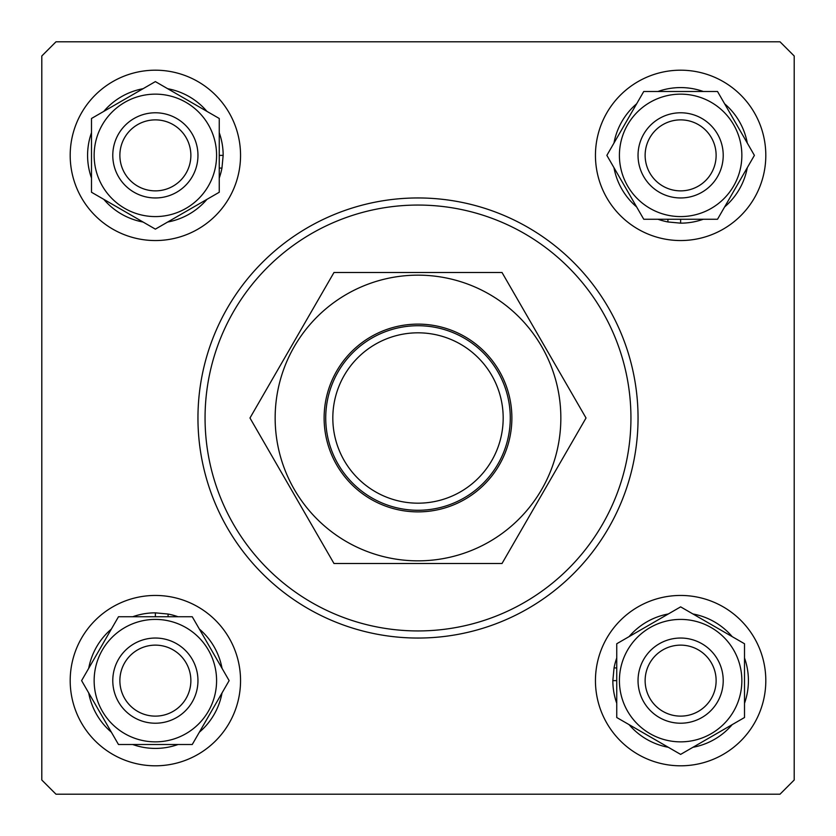<?xml version="1.0" encoding="UTF-8"?>
<svg xmlns="http://www.w3.org/2000/svg" width="836" height="836" viewBox="0 0 836 836"><rect width="100%" height="100%" fill="white"/><g stroke="black" fill="none" stroke-linecap="round" stroke-linejoin="round"><path stroke-width="1.25" d="M197.954 418A220.046 220.046 0 0 1 418 197.954A220.046 220.046 0 0 1 638.046 418A220.046 220.046 0 0 1 418 638.046A220.046 220.046 0 0 1 197.954 418A220.046 220.046 0 0 0 418 638.046A220.046 220.046 0 0 0 638.046 418M780.009 794.2L794.2 780.009L780.009 794.2L55.991 794.2L41.8 780.009L41.8 55.991L55.991 41.8L780.009 41.8L794.2 55.991L794.2 780.009L794.2 55.991L780.009 41.8M325.726 418A92.273 92.273 0 0 1 418 325.726A92.273 92.273 0 0 1 510.273 418A92.273 92.273 0 0 1 418 510.273A92.273 92.273 0 0 1 325.726 418M503.178 418A85.178 85.178 0 0 0 418 332.822A85.178 85.178 0 0 0 332.822 418A85.178 85.178 0 0 0 418 503.178A85.178 85.178 0 0 0 503.178 418M190.451 675.227A35.488 35.488 0 0 0 149.968 645.549A35.488 35.488 0 0 0 120.29 686.032A35.488 35.488 0 0 0 160.773 715.71A35.488 35.488 0 0 0 190.451 675.227M113.278 687.108A42.584 42.584 0 0 1 148.892 638.537A42.584 42.584 0 0 1 197.463 674.15A42.584 42.584 0 0 1 161.85 722.722A42.584 42.584 0 0 1 113.278 687.108M237.581 658.34A85.178 85.178 0 0 0 133.081 598.419A85.178 85.178 0 0 0 73.16 702.919A85.178 85.178 0 0 0 177.66 762.84A85.178 85.178 0 0 0 237.581 658.34M178.047 616.749A67.789 67.789 0 0 0 168.078 614.042L155.371 612.84A67.789 67.789 0 0 0 132.694 616.749M111.387 629.059A67.789 67.789 0 0 0 88.71 668.319M88.71 692.939A67.789 67.789 0 0 0 111.387 732.211M132.694 744.51A67.789 67.789 0 0 0 178.047 744.51M199.355 732.211A67.789 67.789 0 0 0 222.031 692.939M222.031 668.319A67.789 67.789 0 0 0 199.355 629.059M155.371 612.84L155.371 616.749M168.078 614.042L168.078 616.749M94.144 680.629A61.216 61.216 0 0 1 155.371 619.413A61.216 61.216 0 0 1 216.587 680.629A61.216 61.216 0 0 1 155.371 741.856A61.216 61.216 0 0 1 94.144 680.629M229.137 680.629L192.249 616.749L118.482 616.749L81.604 680.629L118.482 744.51L192.249 744.51L229.137 680.629M464.941 499.301A93.883 93.883 0 0 1 336.699 464.941A93.883 93.883 0 0 1 371.059 336.699A93.883 93.883 0 0 1 499.301 371.059A93.883 93.883 0 0 1 464.941 499.301M346.574 294.293A142.851 142.851 0 0 1 541.707 346.574A142.851 142.851 0 0 1 489.426 541.707A142.851 142.851 0 0 1 294.293 489.426A142.851 142.851 0 0 1 346.574 294.293M502.008 563.516L586.026 418L502.008 272.484L333.992 272.484L249.974 418L333.992 563.516L502.008 563.516M160.773 190.451A35.488 35.488 0 0 0 190.451 149.968A35.488 35.488 0 0 0 149.968 120.29A35.488 35.488 0 0 0 120.29 160.773A35.488 35.488 0 0 0 160.773 190.451M148.892 113.278A42.584 42.584 0 0 1 197.463 148.892A42.584 42.584 0 0 1 161.85 197.463A42.584 42.584 0 0 1 113.278 161.85A42.584 42.584 0 0 1 148.892 113.278M645.549 160.773A35.488 35.488 0 0 0 686.032 190.451A35.488 35.488 0 0 0 715.71 149.968A35.488 35.488 0 0 0 675.227 120.29A35.488 35.488 0 0 0 645.549 160.773M722.722 148.892A42.584 42.584 0 0 1 687.108 197.463A42.584 42.584 0 0 1 638.537 161.85A42.584 42.584 0 0 1 674.15 113.278A42.584 42.584 0 0 1 722.722 148.892M675.227 645.549A35.488 35.488 0 0 0 645.549 686.032A35.488 35.488 0 0 0 686.032 715.71A35.488 35.488 0 0 0 715.71 675.227A35.488 35.488 0 0 0 675.227 645.549M687.108 722.722A42.584 42.584 0 0 1 638.537 687.108A42.584 42.584 0 0 1 674.15 638.537A42.584 42.584 0 0 1 722.722 674.15A42.584 42.584 0 0 1 687.108 722.722M177.66 237.581A85.178 85.178 0 0 0 237.581 133.081A85.178 85.178 0 0 0 133.081 73.16A85.178 85.178 0 0 0 73.16 177.66A85.178 85.178 0 0 0 177.66 237.581M598.419 177.66A85.178 85.178 0 0 0 702.919 237.581A85.178 85.178 0 0 0 762.84 133.081A85.178 85.178 0 0 0 658.34 73.16A85.178 85.178 0 0 0 598.419 177.66M658.34 598.419A85.178 85.178 0 0 0 598.419 702.919A85.178 85.178 0 0 0 702.919 762.84A85.178 85.178 0 0 0 762.84 658.34A85.178 85.178 0 0 0 658.34 598.419M219.251 178.047A67.789 67.789 0 0 0 221.958 168.078L223.16 155.371A67.789 67.789 0 0 0 219.251 132.694M206.941 111.387A67.789 67.789 0 0 0 167.681 88.71M143.06 88.71A67.789 67.789 0 0 0 103.789 111.387M91.49 132.694A67.789 67.789 0 0 0 91.49 178.047M103.789 199.355A67.789 67.789 0 0 0 143.06 222.031M167.681 222.031A67.789 67.789 0 0 0 206.941 199.355M223.16 155.371L219.251 155.371M221.958 168.078L219.251 168.078M657.953 219.251A67.789 67.789 0 0 0 667.922 221.958L680.629 223.16A67.789 67.789 0 0 0 703.306 219.251M724.613 206.941A67.789 67.789 0 0 0 747.29 167.681M747.29 143.06A67.789 67.789 0 0 0 724.613 103.789M703.306 91.49A67.789 67.789 0 0 0 657.953 91.49M636.645 103.789A67.789 67.789 0 0 0 613.969 143.06M613.969 167.681A67.789 67.789 0 0 0 636.645 206.941M680.629 223.16L680.629 219.251M667.922 221.958L667.922 219.251M616.749 657.953A67.789 67.789 0 0 0 614.042 667.922L612.84 680.629A67.789 67.789 0 0 0 616.749 703.306M629.059 724.613A67.789 67.789 0 0 0 668.319 747.29M692.939 747.29A67.789 67.789 0 0 0 732.211 724.613M744.51 703.306A67.789 67.789 0 0 0 744.51 657.953M732.211 636.645A67.789 67.789 0 0 0 692.939 613.969M668.319 613.969A67.789 67.789 0 0 0 629.059 636.645M612.84 680.629L616.749 680.629M614.042 667.922L616.749 667.922M155.371 94.144A61.216 61.216 0 0 1 216.587 155.371A61.216 61.216 0 0 1 155.371 216.587A61.216 61.216 0 0 1 94.144 155.371A61.216 61.216 0 0 1 155.371 94.144M155.371 229.137L219.251 192.249L219.251 118.482L155.371 81.604L91.49 118.482L91.49 192.249L155.371 229.137M741.856 155.371A61.216 61.216 0 0 1 680.629 216.587A61.216 61.216 0 0 1 619.413 155.371A61.216 61.216 0 0 1 680.629 94.144A61.216 61.216 0 0 1 741.856 155.371M606.863 155.371L643.751 219.251L717.518 219.251L754.396 155.371L717.518 91.49L643.751 91.49L606.863 155.371M680.629 741.856A61.216 61.216 0 0 1 619.413 680.629A61.216 61.216 0 0 1 680.629 619.413A61.216 61.216 0 0 1 741.856 680.629A61.216 61.216 0 0 1 680.629 741.856M680.629 606.863L616.749 643.751L616.749 717.518L680.629 754.396L744.51 717.518L744.51 643.751L680.629 606.863M630.94 418A212.94 212.94 0 0 0 418 205.06A212.94 212.94 0 0 0 205.06 418A212.94 212.94 0 0 0 418 630.94A212.94 212.94 0 0 0 630.94 418"/></g></svg>
